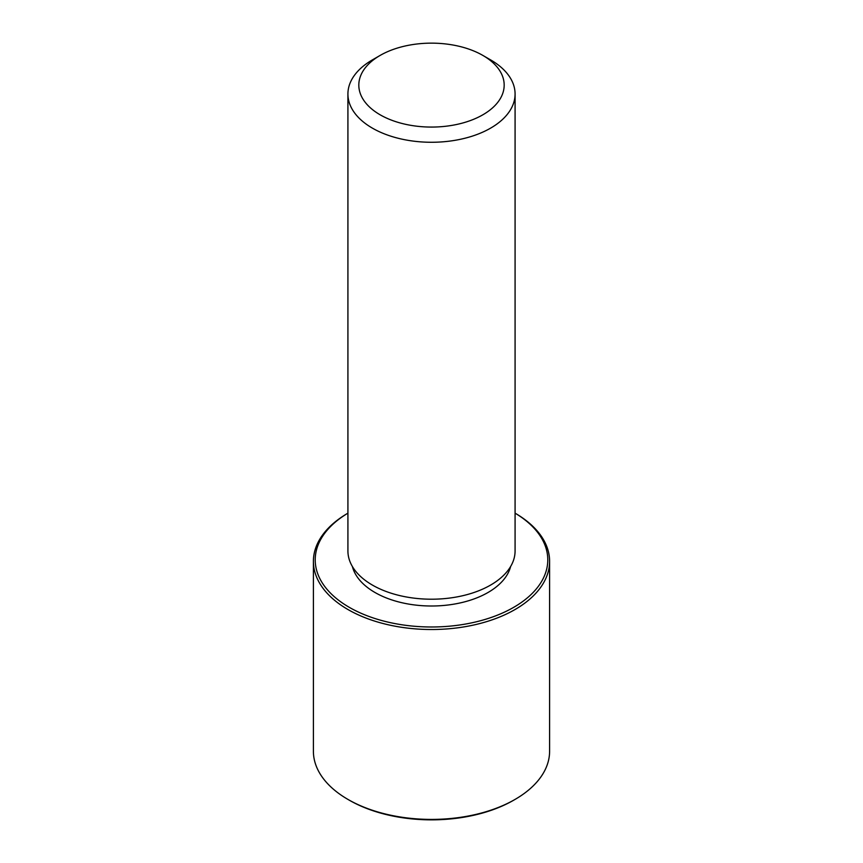 <?xml version="1.0" encoding="UTF-8"?>
<svg xmlns="http://www.w3.org/2000/svg" width="863" height="863" viewBox="0 0 863 863"><rect width="100%" height="100%" fill="white"/><g stroke="black" fill="none" stroke-linecap="round" stroke-linejoin="round"><path stroke-width="1.29" d="M510.605 566.527A79.946 46.16 180 0 1 437.099 605.891A79.946 46.16 180 0 1 354.79 572.849A79.946 46.16 180 0 1 352.395 566.527M482.892 55.437L490.605 59.892A83.582 48.252 180 0 1 511.705 80.432A83.582 48.252 180 0 1 515.082 94.013L515.082 550.95A83.582 48.252 180 0 1 443.388 598.717A83.582 48.252 180 0 1 351.295 564.531A83.582 48.252 180 0 1 347.918 550.95L347.918 94.013A83.582 48.252 180 0 1 372.395 59.892L380.108 55.437A72.675 41.963 180 0 1 482.892 55.437A72.675 41.963 180 0 1 501.241 73.301A72.675 41.963 180 0 1 451.964 125.372A72.675 41.963 180 0 1 361.759 96.926A72.675 41.963 180 0 1 380.108 55.437M515.082 94.013A83.582 48.252 180 0 1 443.388 141.78A83.582 48.252 180 0 1 351.295 107.595A83.582 48.252 180 0 1 347.918 94.013M549.602 561.338A118.102 68.188 180 0 0 544.823 542.137A118.102 68.188 180 0 0 515.082 513.161A116.289 67.141 180 0 1 543.086 540.95A116.289 67.141 180 0 1 464.24 624.273A116.289 67.141 180 0 1 319.914 578.749A116.289 67.141 180 0 1 347.918 513.172A118.102 68.188 180 0 0 313.398 561.338L313.398 751.231A118.102 68.188 180 0 0 318.177 770.422A118.102 68.188 180 0 0 347.983 799.44A118.102 68.188 180 0 0 515.017 799.44A118.102 68.188 180 0 0 549.602 751.231L549.602 561.338A118.102 68.188 180 0 1 448.296 628.825A118.102 68.188 180 0 1 318.177 580.529A118.102 68.188 180 0 1 313.398 561.338M515.017 799.44L513.733 800.184A116.289 67.141 180 0 1 349.267 800.184L347.983 799.44"/></g></svg>
